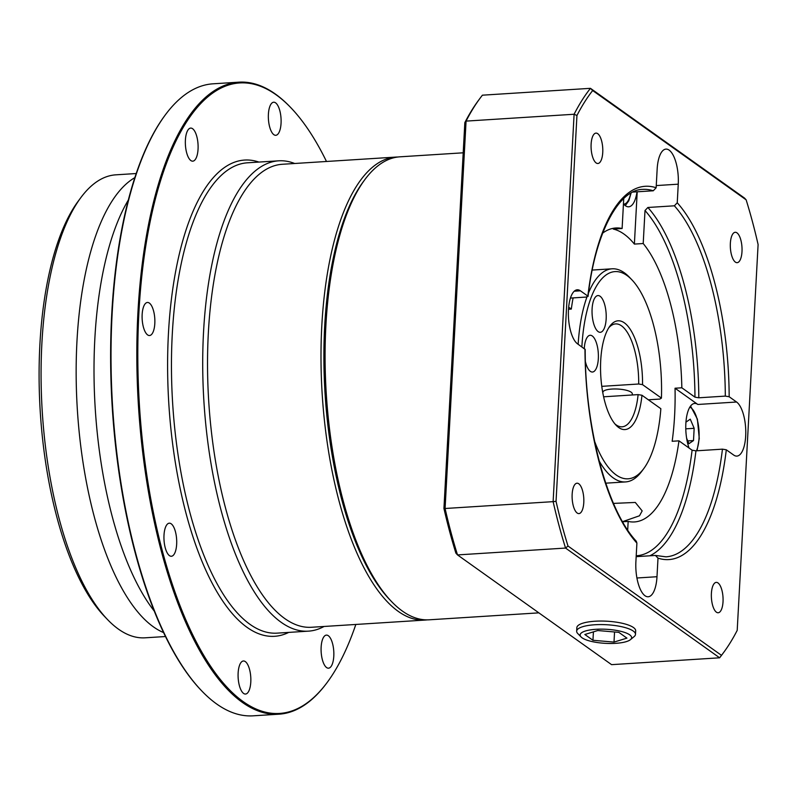 <?xml version="1.0" encoding="UTF-8"?>
<svg xmlns="http://www.w3.org/2000/svg" width="798" height="798" viewBox="0 0 798 798"><rect width="100%" height="100%" fill="white"/><g stroke="black" fill="none" stroke-linecap="round" stroke-linejoin="round"><path stroke-width="1.2" d="M602.849 393.005L602.889 392.267A14.723 4.03 3.1 0 1 614.829 388.965A14.723 4.03 3.1 0 1 631.178 392.207A14.723 4.03 3.1 0 1 632.295 393.863L632.235 394.99M582.101 637.821A25.775 7.042 -176.9 0 0 607.029 643.417A25.775 7.042 -176.9 0 0 630.45 639.647A25.775 7.042 -176.9 0 0 629.662 634.809A25.775 7.042 -176.9 0 0 597.473 629.223A25.775 7.042 -176.9 0 0 581.094 636.974A25.775 7.042 -176.9 0 0 582.101 637.821M581.094 636.974L577.752 633.532A29.456 8.05 3.1 0 1 576.655 631.178A29.456 8.05 3.1 0 1 600.545 624.575A29.456 8.05 3.1 0 1 633.253 631.048A29.456 8.05 3.1 0 1 635.487 634.37A29.456 8.05 3.1 0 1 634.151 636.585L630.45 639.647M618.809 632.345L626.929 638.131L614.001 642.091L592.954 640.285L584.834 634.5L597.762 630.53L618.809 632.345M614.001 642.091L614.55 631.976M592.954 640.285L593.413 631.866M685.941 422.142L690.27 419.169L694.16 428.307L693.502 440.556L688.943 443.678L686.629 438.222M693.502 440.556L687.776 440.915M694.16 428.307L685.781 428.835M614.919 423.908A51.551 19.641 86.4 0 0 622.081 426.81A51.551 19.641 86.4 0 0 638.111 394.611L641.961 395.249A54.493 20.768 -93.6 0 1 616.136 425.284A54.493 20.768 -93.6 0 1 600.724 360.367A54.493 20.768 -93.6 0 1 609.852 326.183A54.493 20.768 -93.6 0 1 631.747 331.828A54.493 20.768 -93.6 0 1 642.53 384.636L661.432 398.102A103.83 39.571 86.4 0 0 631.826 279.749A103.83 39.571 86.4 0 0 581.872 346.931M584.266 348.626A18.414 7.012 -93.6 0 1 590.131 335.28A18.414 7.012 -93.6 0 1 598.33 358.661A18.414 7.012 -93.6 0 1 592.465 372.028A18.414 7.012 -93.6 0 1 585.423 361.723M592.096 308.926A18.414 7.012 -93.6 0 1 597.961 295.569A18.414 7.012 -93.6 0 1 606.161 318.951A18.414 7.012 -93.6 0 1 600.295 332.307A18.414 7.012 -93.6 0 1 592.096 308.926M572.156 494.251A15.222 5.795 -93.6 0 1 577.014 483.209A15.222 5.795 -93.6 0 1 583.787 502.541A15.222 5.795 -93.6 0 1 578.939 513.593A15.222 5.795 -93.6 0 1 572.156 494.251M723.028 601.712A15.222 5.795 86.4 0 0 716.245 582.38A15.222 5.795 86.4 0 0 711.397 593.423A15.222 5.795 86.4 0 0 718.17 612.754A15.222 5.795 86.4 0 0 723.028 601.712M741.99 251.619A15.222 5.795 86.4 0 0 735.207 232.288A15.222 5.795 86.4 0 0 730.36 243.34A15.222 5.795 86.4 0 0 737.133 262.672A15.222 5.795 86.4 0 0 741.99 251.619M602.749 152.448A15.222 5.795 86.4 0 0 595.966 133.116A15.222 5.795 86.4 0 0 591.119 144.169A15.222 5.795 86.4 0 0 597.902 163.5A15.222 5.795 86.4 0 0 602.749 152.448M176.657 544.236A16.568 6.314 86.4 0 0 169.276 523.189A16.568 6.314 86.4 0 0 163.999 535.219A16.568 6.314 86.4 0 0 171.38 556.266A16.568 6.314 86.4 0 0 176.657 544.236M154.812 323.509A16.568 6.314 86.4 0 0 147.431 302.462A16.568 6.314 86.4 0 0 142.154 314.492A16.568 6.314 86.4 0 0 149.525 335.529A16.568 6.314 86.4 0 0 154.812 323.509M185.395 140.119A16.568 6.314 -93.6 0 1 190.672 128.089A16.568 6.314 -93.6 0 1 198.054 149.136A16.568 6.314 -93.6 0 1 192.777 161.166A16.568 6.314 -93.6 0 1 185.395 140.119M281.056 123.271A16.568 6.314 86.4 0 0 273.674 102.224A16.568 6.314 86.4 0 0 268.397 114.254A16.568 6.314 86.4 0 0 275.779 135.301A16.568 6.314 86.4 0 0 281.056 123.271M321.135 647.138A16.568 6.314 -93.6 0 1 326.422 635.108A16.568 6.314 -93.6 0 1 333.793 656.155A16.568 6.314 -93.6 0 1 328.517 668.185A16.568 6.314 -93.6 0 1 321.135 647.138M250.791 682.021A16.568 6.314 86.4 0 0 243.42 660.983A16.568 6.314 86.4 0 0 238.133 673.003A16.568 6.314 86.4 0 0 245.515 694.051A16.568 6.314 86.4 0 0 250.791 682.021M107.511 619.547L104.478 616.375A228.278 86.992 -93.6 0 1 39.9 344.427A228.278 86.992 -93.6 0 1 78.164 201.236L80.768 197.714A231.959 88.388 86.4 0 0 41.895 343.21A231.959 88.388 86.4 0 0 107.511 619.547A231.959 88.388 86.4 0 0 145.176 637.811L165.535 636.525M326.482 161.475A315.908 120.378 86.4 0 0 290.901 107.75A315.908 120.378 86.4 0 0 138.922 312.188A315.908 120.378 86.4 0 0 195.081 639.557A315.908 120.378 86.4 0 0 327.33 682.25A315.908 120.378 86.4 0 0 355.828 624.465M327.33 682.25L326.801 682.948A316.636 120.658 -93.6 0 1 278.951 714.19A316.636 120.658 -93.6 0 1 137.954 312.028A316.636 120.658 -93.6 0 1 238.881 82.174A316.636 120.658 -93.6 0 1 290.292 107.122L290.901 107.75M201.714 690.878L201.106 690.25A315.908 120.378 -93.6 0 1 111.74 313.913A315.908 120.378 -93.6 0 1 164.687 115.75L165.206 115.052A316.636 120.658 86.4 0 0 112.139 313.664A316.636 120.658 86.4 0 0 201.714 690.878A316.636 120.658 86.4 0 0 253.136 715.826L278.951 714.19M647.876 207.48A184.089 70.154 -93.6 0 1 698.819 397.793L694.968 397.155A181.146 69.027 86.4 0 0 645.003 210.522L647.876 207.48L674.37 205.804L677.243 202.772L678.25 184.178A27.611 10.524 86.4 0 0 665.951 149.106A27.611 10.524 86.4 0 0 657.153 169.156L656.146 187.749L653.273 190.782A184.089 70.154 86.4 0 0 642.709 189.385C618.979 189.475 595.109 232.607 588.066 296.437L587.837 296.088A187.041 71.271 -93.6 0 1 656.146 187.749M574.241 291.21L580.445 290.821A27.611 10.524 86.4 0 0 577.263 289.784A27.611 10.524 86.4 0 0 568.465 309.824A27.611 10.524 86.4 0 0 577.572 343.868L585.193 349.454C585.074 427.928 607.308 510.301 636.265 541.184L636.904 543.109A187.041 71.271 -93.6 0 1 584.964 349.125M689.043 448.027A27.611 10.524 -93.6 0 1 685.861 423.479A27.611 10.524 -93.6 0 1 694.659 403.439A27.611 10.524 -93.6 0 1 697.841 404.466L675.038 388.227L681.841 387.798L694.968 397.155M675.038 388.227A147.271 56.119 -93.6 0 1 674.609 415.469A147.271 56.119 -93.6 0 1 672.165 441.274L678.968 440.845L692.095 450.202L695.946 450.84L722.449 449.154L726.3 449.793L733.701 455.06A27.611 10.524 86.4 0 0 736.883 456.097A27.611 10.524 86.4 0 0 745.681 436.047A27.611 10.524 86.4 0 0 736.574 402.012L729.173 396.746L725.322 396.107A184.089 70.154 86.4 0 0 674.37 205.804M128.298 200.079A235.639 89.795 86.4 0 0 94.842 338.761A235.639 89.795 86.4 0 0 154.353 611.198M163.66 632.615A231.959 88.388 -93.6 0 1 76.977 340.985A231.959 88.388 -93.6 0 1 134.812 177.655M642.53 384.636L638.689 384.008A51.551 19.641 86.4 0 0 615.557 323.918A51.551 19.641 86.4 0 0 608.814 327.709M638.689 384.008L601.782 386.342M613.472 503.398L635.308 502.451L642.171 510.91L639.487 515.787L622.53 521.673M576.655 631.178L576.854 627.647A29.456 8.05 3.1 0 1 600.744 621.044A29.456 8.05 3.1 0 1 633.442 627.517A29.456 8.05 3.1 0 1 635.677 630.829L635.487 634.37M324.028 626.48A235.639 89.795 -93.6 0 1 308.477 631.148A235.639 89.795 -93.6 0 1 203.55 331.868A235.639 89.795 -93.6 0 1 278.662 160.817A235.639 89.795 -93.6 0 1 294.671 163.49M427.139 619.876A231.959 88.388 -93.6 0 1 425.105 620.066L311.639 627.258A231.959 88.388 -93.6 0 1 208.358 332.656A231.959 88.388 -93.6 0 1 282.293 164.278L395.758 157.086A231.959 88.388 -93.6 0 1 397.803 157.016M425.105 620.066A231.959 88.388 -93.6 0 1 321.823 325.464A231.959 88.388 -93.6 0 1 395.758 157.086M391.519 601.532L389.703 599.637A229.744 87.551 -93.6 0 1 324.706 325.933A229.744 87.551 -93.6 0 1 363.21 181.824L364.776 179.71A231.959 88.388 86.4 0 0 325.903 325.205A231.959 88.388 86.4 0 0 391.519 601.532A231.959 88.388 86.4 0 0 429.184 619.807L538.869 612.854M568.495 309.255L571.308 309.085A147.271 56.119 -93.6 0 1 573.084 297.903M602.69 233.106A147.271 56.119 -93.6 0 1 615.817 227.989A147.271 56.119 -93.6 0 1 622.111 228.507L623.737 198.552M645.003 210.522L643.208 243.53L634.38 244.088A147.271 56.119 -93.6 0 0 613.283 229.066L622.111 228.507M643.208 243.53A147.271 56.119 -93.6 0 1 681.841 387.798M678.968 440.845A147.271 56.119 -93.6 0 1 634.46 521.942A147.271 56.119 -93.6 0 1 628.166 521.423L627.697 530.042M622.59 521.782L628.166 521.423M592.675 90.543L590.45 88.329L482.411 95.181A312.956 119.261 86.4 0 0 479.907 98.463A312.956 119.261 86.4 0 0 466.072 121.106L445.084 508.496L553.124 501.653L574.101 114.254A312.956 119.261 -93.6 0 1 590.45 88.329L744.524 198.074L746.14 199.839L592.675 90.543A310.751 118.413 86.4 0 0 576.944 115.501L556.046 501.344A310.751 118.413 86.4 0 0 568.006 546.032L721.472 655.338A310.751 118.413 86.4 0 0 723.696 652.415A310.751 118.413 86.4 0 0 737.202 630.37L758.1 244.537A310.751 118.413 86.4 0 0 746.14 199.839M443.937 508.456L445.084 508.496A312.956 119.261 86.4 0 0 457.513 554.919L611.587 664.654L719.626 657.801L565.553 548.066L457.513 554.919L455.897 553.144A310.751 118.413 -93.6 0 1 443.937 508.456L464.835 122.613A310.751 118.413 -93.6 0 1 478.341 100.578L479.907 98.463M568.006 546.032L565.553 548.066A312.956 119.261 -93.6 0 1 553.124 501.653L556.046 501.344M464.835 122.613L466.072 121.106L574.101 114.254L576.944 115.501M594.59 441.284A103.83 39.571 86.4 0 0 643.796 468.566L641.712 471.389A106.772 40.688 -93.6 0 1 625.572 481.922A106.772 40.688 -93.6 0 1 599.148 460.925M578.151 344.277A106.772 40.688 -93.6 0 1 586.949 296.986M588.495 292.976A106.772 40.688 -93.6 0 1 612.066 268.806A106.772 40.688 -93.6 0 1 629.403 277.215L631.826 279.749M661.432 398.102L659.836 399.07L648.355 399.798M723.696 652.415L722.13 654.53A312.956 119.261 -93.6 0 1 719.626 657.801L721.472 655.338M726.3 449.793A187.041 71.271 -93.6 0 1 658.001 558.131L656.993 576.725A27.611 10.524 86.4 0 1 648.185 596.764A27.611 10.524 86.4 0 1 635.896 561.692L636.904 543.109M580.445 290.821L587.837 296.088L586.261 297.065L570.43 298.073M463.199 152.807L399.838 156.827A231.959 88.388 86.4 0 0 364.776 179.71M643.796 468.566A103.83 39.571 86.4 0 0 660.854 408.706L641.961 395.249M638.111 394.611L603.617 396.796M238.881 82.174L213.066 83.81A316.636 120.658 86.4 0 0 165.206 115.052M136.179 173.535L115.82 174.832A231.959 88.388 86.4 0 0 80.768 197.714M698.819 397.793L725.322 396.107M636.166 556.665L655.437 555.448L658.001 558.131M722.449 449.154A184.089 70.154 86.4 0 1 666.001 556.834L655.437 555.448M568.665 307.19L571.308 309.085M632.884 192.069L653.273 190.782M634.38 244.088L637.213 191.799M637.004 191.809A27.611 10.524 -93.6 0 1 628.684 206.812A27.611 10.524 -93.6 0 1 623.457 203.779M623.777 204.168A24.668 9.396 86.4 0 0 630.749 193.216M696.474 450.8A24.668 9.396 86.4 0 0 699.038 438.132A24.668 9.396 86.4 0 0 689.831 407.13M288.716 632.405A238.582 90.922 -93.6 0 1 168.458 333.225A238.582 90.922 -93.6 0 1 258.901 162.074M278.662 160.817L247.4 162.802A235.639 89.795 86.4 0 0 172.298 333.853A235.639 89.795 86.4 0 0 277.225 633.133L308.477 631.148M656.265 185.575L678.25 184.178M697.841 404.466L736.574 402.012M636.215 555.767A181.146 69.027 86.4 0 0 692.095 450.202M677.243 202.772A187.041 71.271 -93.6 0 1 729.173 396.746M695.946 450.84A184.089 70.154 -93.6 0 1 649.811 555.797M636.924 577.991L656.993 576.725M625.283 205.615L628.804 200.777L631.108 193.016M697.003 450.77L699.257 438.471L697.392 419.12L690.569 406.042M612.066 268.806L592.236 270.063M625.572 481.922L605.752 483.179"/></g></svg>
